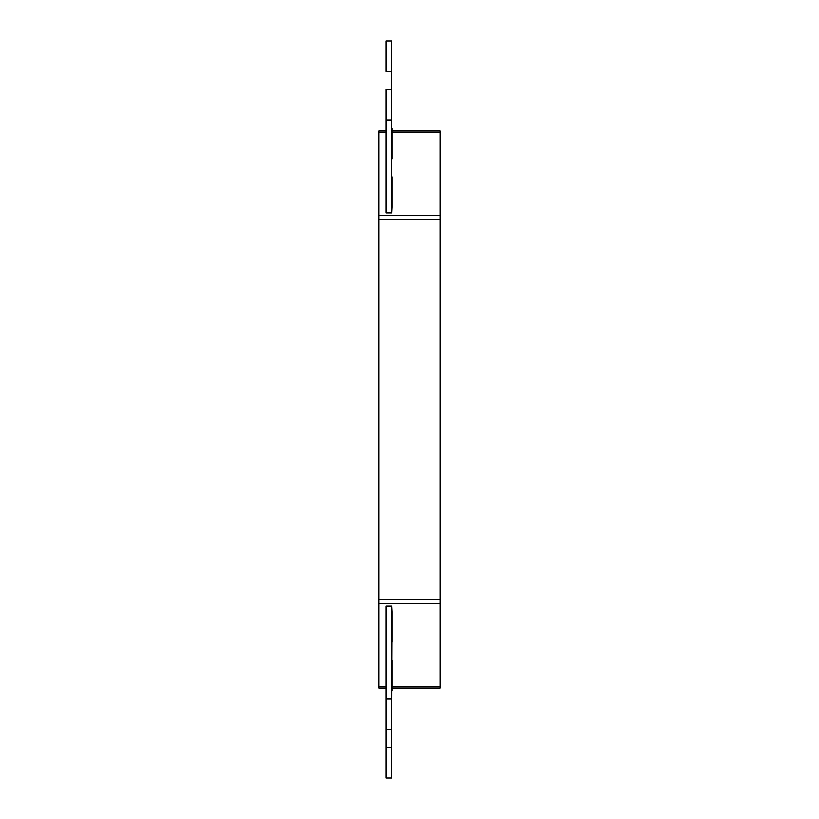 <?xml version="1.0" encoding="UTF-8"?>
<svg xmlns="http://www.w3.org/2000/svg" width="819" height="819" viewBox="0 0 819 819"><rect width="100%" height="100%" fill="white"/><g stroke="black" fill="none" stroke-linecap="round" stroke-linejoin="round"><path stroke-width="1.23" d="M391.851 128.317L391.851 128.317A5.887 4.167 0 0 1 392.158 128.327A5.887 4.167 180 0 0 391.851 128.317L391.851 158.825L391.851 128.317M391.851 158.825L392.158 158.835A5.887 4.167 180 0 0 391.851 158.825L391.851 119.953L385.964 119.953L385.964 212.868L391.851 212.868L392.158 207.33A5.887 4.167 180 0 0 391.851 207.32L391.851 158.825A5.887 4.167 0 0 1 392.158 158.835L392.158 128.327L391.851 158.835M391.851 611.68L391.851 611.68A5.887 4.167 0 0 0 392.158 611.67L391.851 606.132L385.964 606.132L385.964 699.047L391.851 699.047L392.158 611.67A5.887 4.167 180 0 1 391.851 611.68L391.851 606.132L385.964 606.132L385.964 747.542L391.851 747.542L391.851 729.555L385.964 729.555L385.964 778.05L391.851 778.05L385.964 778.05L385.964 747.542L391.851 747.542L391.851 778.05L391.851 611.68M385.964 89.445L391.851 89.445L391.851 71.458L385.964 71.458L385.964 40.95L391.851 40.95L391.851 89.445L385.964 89.445L385.964 119.953L385.964 89.445M392.158 690.673A5.887 4.167 180 0 1 391.851 690.683A5.887 4.167 0 0 0 392.158 690.673L392.158 660.165L392.158 690.673M440.1 131.009L440.1 687.991L440.1 686.271L392.158 686.271L440.1 686.271L440.1 603.705L378.9 603.705L378.9 687.991L385.964 687.991L378.9 687.991L378.9 686.271L385.964 686.271L378.9 686.271L378.9 603.705L440.1 603.705L440.1 599.539L378.9 599.539L378.9 603.705L378.9 599.539L440.1 599.539L440.1 219.461L378.9 219.461L378.9 599.539L378.9 219.461L440.1 219.461L440.1 215.295L378.9 215.295L378.9 219.461L378.9 215.295L440.1 215.295L440.1 132.729L392.158 132.729L440.1 132.729L440.1 131.009L392.158 131.009L440.1 131.009M392.158 207.33L392.158 176.822L391.851 207.33A5.887 4.167 0 0 1 392.158 207.33M392.158 642.178L392.158 611.67L392.158 642.178M385.964 212.868L385.964 119.953L391.851 119.953L391.851 89.445L391.851 212.868L385.964 212.868M392.158 687.991L440.1 687.991L392.158 687.991M385.964 132.729L378.9 132.729L378.9 215.295L378.9 132.729L385.964 132.729M378.9 131.009L378.9 132.729L378.9 131.009L385.964 131.009L378.9 131.009M385.964 699.047L385.964 729.555L391.851 729.555L391.851 699.047L385.964 699.047M385.964 40.95L385.964 71.458L391.851 71.458L391.851 40.95L385.964 40.95M391.851 212.868L391.851 207.33"/></g></svg>
